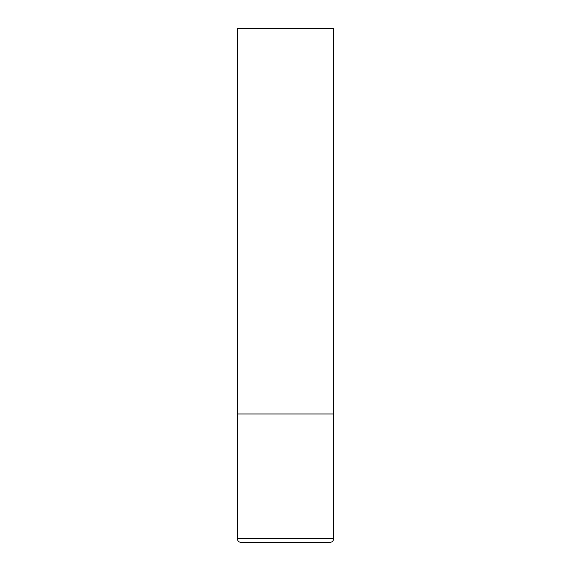 <?xml version="1.0" encoding="UTF-8"?>
<svg xmlns="http://www.w3.org/2000/svg" width="571" height="571" viewBox="0 0 571 571"><rect width="100%" height="100%" fill="white"/><g stroke="black" fill="none" stroke-linecap="round" stroke-linejoin="round"><path stroke-width="0.86" d="M237.322 538.596L333.678 538.596L333.678 413.975L237.322 413.975L333.678 413.975L333.678 28.55L237.322 28.55L237.322 538.596C237.529 540.915 238.814 542.2 241.176 542.45L329.824 542.45L241.176 542.45M333.678 538.596C333.471 540.915 332.186 542.2 329.824 542.45"/></g></svg>
